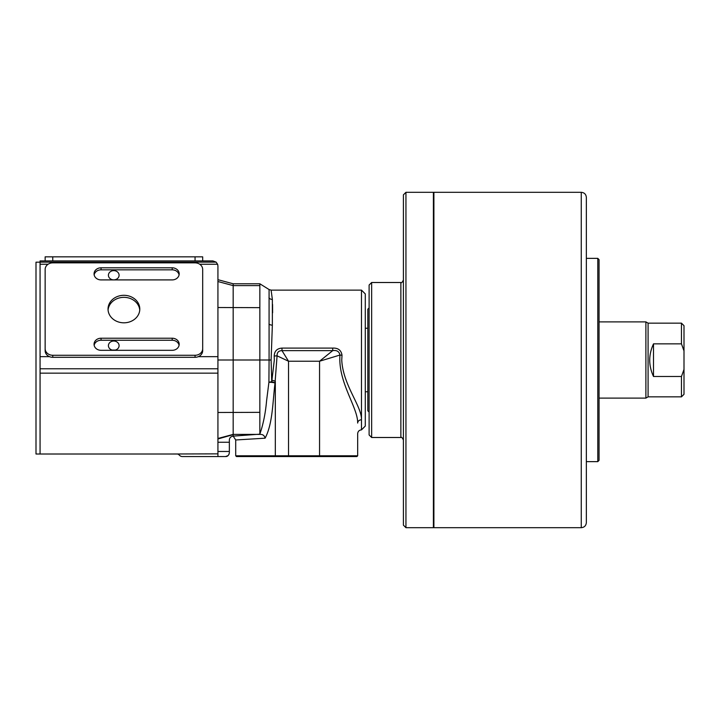 <?xml version="1.0" encoding="UTF-8"?>
<svg xmlns="http://www.w3.org/2000/svg" width="720" height="720" viewBox="0 0 720 720"><rect width="100%" height="100%" fill="white"/><g stroke="black" fill="none" stroke-linecap="round" stroke-linejoin="round"><path stroke-width="1.08" d="M113.751 270.63A5.337 4.617 0 0 0 108.414 275.247A5.337 4.617 0 0 0 113.751 279.864A5.337 4.617 0 0 0 119.088 275.247A5.337 4.617 0 0 0 113.751 270.63M113.751 341.037A5.337 4.617 0 0 0 108.414 345.663A5.337 4.617 0 0 0 113.751 350.28A5.337 4.617 0 0 0 119.088 345.663A5.337 4.617 0 0 0 113.751 341.037M112.113 350.055L115.389 350.055M40.068 373.158L40.068 368.775L217.926 368.775L217.926 373.158L40.068 373.158L40.068 454.014L177.147 454.014A2.538 2.538 0 0 1 178.902 454.716L179.721 455.499A3.807 3.807 0 0 0 182.358 456.552L225.549 456.552L228.033 455.625M40.068 368.775L40.068 260.91L202.68 260.91L202.68 256.842L195.057 256.842L195.057 260.91L212.841 260.91L216.153 262.134L40.068 262.134M217.926 453.861L167.112 454.014M217.926 373.158L217.926 456.552M217.926 368.775L217.926 265.986L217.62 264.24L199.737 264.24M48.087 264.24L40.068 264.24M217.926 356.661L198.333 356.661M49.491 356.661L40.068 356.661M217.701 264.483L216.153 262.134M217.926 279.684L233.172 283.779L233.172 434.637L217.926 438.957M217.926 360L233.172 360L233.172 436.122L259.848 434.169C263.277 424.116 265.518 413.001 266.58 400.815L268.911 382.329L269.082 360L259.848 360L259.848 434.169M233.172 434.637L233.172 436.221C230.805 436.473 229.527 437.742 229.356 440.037L229.356 452.745C228.843 455.355 227.565 456.624 225.549 456.552M229.005 454.347L229.356 452.745M369.108 412.083L367.83 410.814L367.83 309.186L369.108 307.917M371.646 437.499L369.108 434.952L369.108 285.048L371.646 282.501L371.646 437.499L400.869 437.499L400.869 282.501L371.646 282.501M405.945 527.697L403.407 525.159L403.407 194.841L405.945 192.303L405.945 527.697L433.386 527.697L433.386 192.303L405.945 192.303M681.462 396.846L681.462 376.488L653.508 376.488C648.468 365.634 648.468 354.753 653.508 343.854L681.462 343.854L684 350.919L684 394.299L681.462 396.846L648.09 396.846L648.09 323.154L645.885 321.885L599.049 321.885M681.462 343.854L681.462 323.154L648.09 323.154M684 350.919L684 325.701L681.462 323.154M648.09 396.846L645.885 398.115L645.885 321.885M684 369.423L681.462 376.488M653.508 376.488L653.508 343.854M172.188 350.316A6.984 6.048 0 0 0 179.181 344.268A6.984 6.048 0 0 0 172.188 338.22L101.043 338.22A6.984 6.048 0 0 0 94.059 344.268A6.984 6.048 0 0 0 101.043 350.316L172.188 350.316M172.188 279.909A6.984 6.048 0 0 0 179.181 273.852A6.984 6.048 0 0 0 172.188 267.804L101.043 267.804A6.984 6.048 0 0 0 94.059 273.852A6.984 6.048 0 0 0 101.043 279.909L172.188 279.909M139.752 310.077A15.876 13.752 0 0 0 123.912 297.342A15.876 13.752 0 0 0 108.072 310.077M139.797 309.06A15.876 13.752 0 0 0 123.912 295.308A15.876 13.752 0 0 0 108.036 309.06A15.876 13.752 0 0 0 123.912 322.812A15.876 13.752 0 0 0 139.797 309.06M202.68 269.451A7.623 6.597 0 0 0 195.057 262.854L52.767 262.854A7.623 6.597 0 0 0 45.144 269.451L45.144 348.669A7.623 6.597 0 0 0 52.767 355.275L195.057 355.275A7.623 6.597 0 0 0 202.68 348.669L202.68 269.451M179.073 274.869A6.984 6.048 0 0 0 172.188 269.838L101.043 269.838A6.984 6.048 0 0 0 94.158 274.869M45.144 348.669L45.144 350.703A7.623 6.597 0 0 0 52.767 357.3L195.057 357.3A7.623 6.597 0 0 0 202.68 350.703L202.68 348.669M179.073 345.285A6.984 6.048 0 0 0 172.188 340.254L101.043 340.254A6.984 6.048 0 0 0 94.158 345.285M52.767 256.842L52.767 260.91L45.144 260.91L45.144 256.842L195.057 256.842M259.848 283.779L233.172 283.779L233.172 360L259.848 360L259.848 283.779L269.082 289.548L271.107 290.124L272.358 299.43L272.358 325.161L271.107 360L271.728 381.816L274.32 360L274.212 356.04C274.419 351.117 277.011 348.462 281.988 348.093L332.721 348.093C338.184 347.886 341.28 350.289 342.009 355.302L341.748 360C342.954 385.182 361.872 406.188 361.485 419.796L361.485 290.124L365.292 293.94L365.292 426.06L361.485 429.876C359.208 430.065 357.939 431.334 357.669 433.656L357.669 455.787L356.913 456.552L236.475 456.552L235.71 455.787L357.669 455.787M272.61 312.795L272.565 304.452M281.988 348.093L281.988 350.631L288.522 361.233L277.074 355.824L275.022 383.004A3.807 0.621 -174.6 0 0 268.911 382.329A3.807 1.188 177.2 0 1 271.728 381.816A3.807 1.17 -169.3 0 1 275.022 383.004C272.7 401.706 272.736 423.963 265.086 438.192L235.71 439.974L233.172 436.122M271.107 360L269.082 360L269.082 289.548M235.71 439.974L235.71 455.787M357.669 433.683C357.894 431.37 359.172 430.101 361.485 429.876L361.485 419.796A3.807 3.258 -0 0 0 357.669 423.063C357.984 407.34 337.923 382.545 339.966 355.041L319.554 361.233L332.721 350.631L281.988 350.631C278.595 350.73 276.957 352.467 277.074 355.824L274.212 356.04M342.009 355.302L339.966 355.041C339.201 351.486 336.789 350.01 332.721 350.631L332.721 348.093M265.086 438.192C264.573 435.96 263.286 434.7 261.234 434.421M272.016 380.295A3.807 1.089 -170.1 0 1 275.319 381.402L275.319 455.787L275.976 456.552M597.78 258.363L599.049 259.641L599.049 460.359L597.78 461.637L597.78 258.363L586.35 258.363L586.35 248.085M586.35 348.57L586.35 522.612C586.044 525.699 584.352 527.391 581.265 527.697L581.265 192.303L433.899 192.303L433.899 527.697L581.265 527.697M581.265 192.303C584.352 192.609 586.044 194.301 586.35 197.388L586.35 233.478M586.35 371.43L586.35 449.829M597.78 461.637L586.35 461.637L586.35 460.629M586.35 197.388L586.35 360M40.068 262.179L36 262.179L36 454.014L40.068 454.014M217.926 281.52L233.172 285.606L259.848 285.606M217.926 438.48L233.172 434.394L260.523 434.394M217.926 412.488L259.848 412.344M217.926 307.512L259.848 307.656M217.926 451.467L229.356 451.467M217.926 442.251L229.356 442.251M52.767 355.275L52.767 357.3M195.057 355.275L195.057 357.3M101.043 267.804L101.043 269.838M172.188 267.804L172.188 269.838M101.043 338.22L101.043 340.254M172.188 338.22L172.188 340.254M319.554 456.552L319.554 361.233L288.522 361.233L288.522 456.552M268.974 324.027A3.807 1.899 -177.7 0 0 272.358 325.161M268.974 297.702A3.807 3.303 176.1 0 0 272.358 299.43M367.83 328.239L365.292 328.239M400.869 437.499C401.463 436.86 402.309 437.706 403.407 440.037M433.899 192.816L433.386 192.303M433.899 527.184L433.386 527.697M400.869 282.501C401.463 283.14 402.309 282.294 403.407 279.963M367.83 391.761L365.292 391.761M645.885 398.115L599.049 398.115M361.485 290.124L271.107 290.124"/></g></svg>
